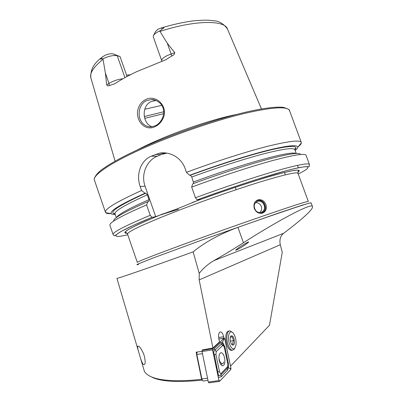 <?xml version="1.0" encoding="UTF-8"?>
<svg xmlns="http://www.w3.org/2000/svg" width="403" height="403" viewBox="0 0 403 403"><rect width="100%" height="100%" fill="white"/><g stroke="black" fill="none" stroke-linecap="round" stroke-linejoin="round"><path stroke-width="0.6" d="M162.857 118.794C161.039 122.477 158.384 125.116 154.898 126.713C144.274 131.922 134.033 118.991 138.587 107.53C140.027 103.818 142.455 101.133 145.871 99.476C156.631 94.025 169.008 107.405 162.857 118.794M155.024 125.847C157.754 124.849 160.182 122.416 162.318 118.547C164.222 113.671 164.172 109.495 162.167 106.024C160.943 102.538 154.616 99.168 151.558 99.541L146.687 100.579C143.79 101.768 141.574 104.241 140.037 108.004C138.577 113.162 138.899 117.49 141 120.981C142.491 124.346 147.392 127.338 151.498 126.789L155.024 125.847M254.293 208.512C253.225 204.079 254.575 201.162 258.338 199.762C261.804 199.324 264.338 200.931 265.945 204.588C267.118 209.081 265.773 211.988 261.91 213.298C258.449 213.661 255.91 212.064 254.293 208.512M238.984 247.472L235.604 250.187C235.775 250.742 243.593 246.006 245.336 244.722L248.732 241.996C248.586 241.432 240.762 246.162 238.984 247.472M230.521 366.151L269.491 325.241L282.266 252.253L280.286 244.742C279.279 239.78 280.392 235.957 283.636 233.277C297.958 222.527 313.368 209.726 312.521 206.714C312.793 201.737 274.645 222.572 243.447 242.757C232.929 249.462 223.03 255.442 213.741 260.696C207.802 264.262 202.956 268.504 199.218 273.42L199.173 279.899L212.92 348.006L219.499 341.91L218.819 338.691C218.255 335.346 218.602 333.135 219.857 332.052L220.517 331.881C221.887 332.163 222.924 333.765 223.635 336.686L223.942 338.132M232.249 350.197C231.292 350.64 230.279 350.283 229.211 349.119C225.881 345.709 224.597 335.049 227.111 332.037L227.881 331.296L229.095 331.029M161.91 61.261L153.266 36.769L153.306 35.867C153.906 34.426 155.81 32.895 159.019 31.278L159.653 30.976L159.996 31.424L167.265 43.202L174.756 52.652C174.58 54.173 173.607 55.271 171.839 55.936L165.633 59.84L136.652 71.679C128.099 75.749 120.779 79.799 114.694 83.834L109.248 85.557L109.006 83.416L106.704 84.927C107.42 85.97 108.266 86.182 109.248 85.557M156.087 100.473L151.362 101.491C141.166 105.641 142.269 123.525 151.926 126.738M137.66 149.765C143.851 146.501 151.024 143.115 159.175 139.609C184.136 128.834 215.917 118.553 236.717 114.407M161.774 105.344L144.732 109.268M111.011 213.64C108.145 213.731 106.367 213.399 105.672 212.638L105.435 212.2C104.639 209.031 116.684 201.792 141.574 190.493L145.015 193.233L145.911 193.148L147.327 194.805L149.019 199.646L148.838 201.49L147.936 201.606L146.596 204.905L150.218 215.288L151.981 217.328L155.709 216.653L177.919 208.573L200.377 199.394L197.117 199.868L195.44 197.722L191.672 187.098L192.679 183.859C219.726 173.894 248.092 164.681 268.116 159.276C288.266 153.961 299.006 152.294 300.341 154.263M193.742 183.471L191.773 177.003L190.428 175.255L189.637 175.295L186.438 172.348L185.012 168.313C181.385 157.649 169.598 151.049 159.276 153.251L151.286 156.157C140.451 160.57 135.917 174.801 140.199 186.554L141.574 190.493M186.438 172.348C215.353 161.583 245.976 151.795 267.406 146.349C288.961 141.05 300.26 139.75 301.303 142.455L301.358 142.954C301.222 144.007 299.998 145.397 297.691 147.14M295.429 148.737L294.82 149.135M124.935 77.663L117.218 55.71L113.082 53.866L120.039 56.581L127.046 76.515M312.506 206.674L311.091 202.83L309.02 203.233C302.497 204.981 274.02 214.587 237.921 227.342C219.439 234.244 204.507 242.425 193.133 251.875C148.45 267.995 119.006 278.151 116.935 278.382L140.632 358.63C141.785 362.085 142.763 364.055 143.559 364.544L144.254 364.589C145.579 364 145.463 360.64 143.906 354.509C141.609 349.376 139.796 346.59 138.466 346.152L137.912 346.147C137.473 346.404 137.599 347.925 138.294 350.711M202.105 380.145C179.244 382.487 163.003 381.727 153.367 377.868L149.412 375.878M196.457 353.517L196.18 352.182L201.984 351.285M212.92 348.006L202.281 349.92L202.351 350.252M201.465 379.288C190.438 380.548 180.363 380.976 171.235 380.573C162.605 380.044 156.243 378.901 152.148 377.143C148.626 375.818 146.052 373.929 144.425 371.475L140.632 358.63M193.133 251.875L199.218 273.42M113.082 53.866C111.233 53.453 108.664 53.871 105.374 55.115L102.161 57.105C100.236 58.798 99.949 59.443 101.299 59.034L102.956 58.793L105.374 73.008L106.704 84.927M130.411 74.751L126.562 75.134M153.644 35.222L155.553 31.55L158.087 29.177L161.679 27.832C164.525 27.213 164.701 27.646 162.202 29.137L159.653 30.976M189.637 175.295C217.691 164.908 247.155 155.523 267.345 150.42C287.616 145.468 297.731 144.425 297.691 147.297C297.631 148.108 296.784 149.17 295.157 150.49M191.672 187.098C220.436 176.474 250.807 166.55 272.111 160.706C293.54 154.969 304.839 153.13 306.003 155.19L309.449 164.489M297.454 165.356L298.351 167.799M114.729 213.358L113.933 213.444M115.288 214.623C113.117 214.633 111.772 214.32 111.253 213.686C109.374 211.076 120.628 204.261 145.015 193.233M113.656 220.738C113.611 218.048 125.036 211.671 147.936 201.606M178.443 209.288L159.764 215.152M109.913 225.237L109.863 225.035C109.621 222.36 121.867 215.65 146.596 204.905M166.852 153.125L161.195 154.581L157.205 156.258C146.48 160.515 140.808 174.69 145.065 186.176L155.709 216.653M284.458 172.464L285.324 174.837M102.956 58.793C108.729 56.082 113.485 55.055 117.218 55.71L120.039 56.581M255.361 201.606C258.263 199.576 261.063 200.004 263.764 202.89C266.544 208.155 265.466 211.656 260.534 213.394M256.852 200.351L257.366 200.205C259.844 199.752 262 200.603 263.829 202.759C266.428 207.031 265.965 210.502 262.434 213.167M263.219 203.384C265.597 207.731 264.796 210.774 260.806 212.507C258.797 212.809 257.054 212.094 255.578 210.351C253.215 206.079 253.971 203.047 257.844 201.253C259.91 200.885 261.698 201.596 263.219 203.384M224.597 357.96C223.836 354.786 222.708 353.043 221.217 352.721C219.207 353.219 218.547 355.834 219.237 360.559C220.003 363.733 221.126 365.486 222.607 365.808C224.637 365.284 225.297 362.67 224.597 357.96M216.27 351.542L215.902 354.418L219.474 371.485C219.932 373.178 220.522 373.788 221.237 373.324L227.499 366.806L227.866 365.974L227.821 363.954L224.33 347.381L224.063 346.494L222.627 345.507L216.27 351.542L214.985 350.121L213.58 351.733L214.371 354.872L215.902 354.418M212.713 348.701L212.562 349.859L218.97 380.573L219.494 381.384L230.854 369.435L230.974 368.297L224.773 338.893L224.249 338.077L212.713 348.701L202.185 350.398L202.024 351.547L208.336 382.044L208.956 382.835M202.815 349.834L202.185 350.398M212.583 349.849L218.995 380.558L219.67 381.253L230.838 369.39L230.954 368.307L224.753 338.903L224.108 338.182L212.729 348.751L212.583 349.849M212.764 350.716L214.492 348.454L220.884 342.49L222.516 342.097L223.897 339.145L224.753 338.903M223.967 346.288L222.496 343.552L222.516 342.097L224.884 346.897L228.36 363.385L228.43 367.738L230.103 368.574L230.954 368.307M213.686 355.129L214.371 354.872L218.557 375.918L220.854 374.997L227.121 368.443L227.771 366.952L228.43 367.738L227.604 370.08L221.348 376.664L218.366 377.556M222.496 343.552L221.363 344.122L222.627 345.507M227.866 365.974L227.826 366.307M196.996 352.061L196.84 354.544L201.888 379.042L202.558 380.623L203.444 381.011M202.165 380.205L201.565 378.961L196.528 354.499L196.931 352.212M234.828 348.147L234.224 349.235L232.41 350.212C229.307 350.323 225.992 341.215 226.995 335.281C227.478 332.344 228.481 330.863 229.997 330.833L232.425 332.339M236.002 344.807L234.919 347.975C232.38 351.945 227.448 342.495 228.602 335.754C229.378 331.891 230.854 330.934 233.03 332.883C235.352 335.961 236.344 339.936 236.002 344.807M231.529 344.107L233.1 344.117L232.843 342.419L233.574 340.57L232.239 336.868L230.481 336.782M230.209 337.714L230.808 335.971C233.065 335.215 234.274 337.523 234.435 342.888C234.007 345.149 233.151 345.703 231.876 344.555C230.551 342.767 229.992 340.485 230.209 337.714M230.299 337.195L232.239 336.868M230.365 341.094L233.574 340.57M218.935 358.257L219.842 361.652L222.098 363.954L223.136 363.43L223.811 362.005M137.317 262.418L137.307 262.403C138.033 261.391 155.608 254.565 190.05 241.936C238.485 224.224 298.18 203.716 306.235 201.853L308.34 201.5L297.978 173.335C297.117 171.728 284.78 174.519 260.968 181.708C237.574 188.891 205.323 200.105 178.897 210.28C144.843 223.6 127.716 231.518 127.514 234.037L127.539 234.098M310.512 202.86L302.401 205.107L278.654 213.011L202.165 239.936L153.341 257.915L138.143 263.955C136.35 264.811 136.496 264.978 138.582 264.449M161.739 60.531C161.532 59.15 163.497 57.433 167.633 55.377L174.756 52.652M171.839 55.936L167.265 43.202M94.498 180.368L94.433 180.181C92.237 175.033 112.845 161.195 149.825 145.407C179.768 132.577 217.207 119.973 244.717 113.374C272.705 107.007 287.656 106.115 289.571 110.699C289.752 109.732 287.641 108.614 283.233 107.344C276.639 106.604 265.491 107.908 249.789 111.258C222.134 117.333 181.813 130.622 149.886 144.329M163.714 111.757L144.279 116.558M163.663 113.646L144.697 118.351M127.066 233.266C119.439 233.362 131.454 226.874 163.099 213.797M159.996 31.424C195.334 19.908 224.904 19.898 227.529 29.152L261.451 108.946M280.286 244.742L199.173 279.899M283.636 233.277L213.741 260.696M237.921 227.342L243.447 242.757M101.037 58.087C93.657 63.578 90.262 70.157 90.856 77.819C89.547 73.109 93.597 66.958 102.997 59.367M190.428 175.255C220.466 164.152 251.85 154.339 271.546 149.72C291.132 145.352 298.915 145.372 294.895 149.78M191.773 177.003C217.993 167.336 245.382 158.57 264.57 153.603C283.868 148.752 293.978 147.478 294.895 149.77L296.255 153.472M193.531 181.949C244.273 163.18 292.019 150.415 295.802 153.493M195.44 197.722C224.491 187.063 255.084 176.922 276.347 170.822C297.706 164.812 308.743 162.711 309.459 164.525C308.537 167.164 311.317 166.6 304.99 166.706C300.185 167.381 293.938 168.716 286.251 170.716L255.855 179.718C237.296 185.667 217.716 192.382 197.117 199.868C234.863 186.045 273.833 173.592 292.916 169.023C312.098 164.429 311.922 167.185 298.24 174.041M192.669 202.371C222.27 191.38 254.575 180.66 274.796 175.018C294.936 169.567 302.623 168.686 297.852 172.388M115.041 213.912C107.797 212.774 118.089 205.852 145.911 193.148M115.046 213.933L115.011 213.822C114.376 211.122 125.147 204.784 147.327 194.805M116.684 217.353C118.321 214.341 129.101 208.437 149.019 199.646M151.981 217.328L132.874 225.594L120.693 231.68L114.825 235.715C114.563 236.022 113.984 235.599 113.082 234.45C112.628 232.289 125.006 225.902 150.218 215.288M127.776 234.793C107.087 239.578 112.477 233.619 151.996 217.323M155.341 154.445L161.195 154.581M151.286 156.157L157.205 156.258M140.199 186.554L145.065 186.176M162.202 29.137L161.679 27.832M101.299 59.034L102.161 57.105M122.965 78.766C117.988 79.29 113.339 80.837 109.006 83.416L105.374 73.008M218.628 337.528L223.635 336.686M202.024 351.547L212.562 349.859M218.889 339.009L224.098 338.137M208.336 382.044L218.97 380.573M223.897 339.145L224.108 338.182M212.547 349.577L212.729 348.751M218.975 380.482L219.67 381.253M230.103 368.574L230.838 369.39M220.884 342.49L221.363 344.122L214.985 350.121L214.492 348.454M227.604 370.08L227.121 368.443L227.499 366.806M221.348 376.664L220.854 374.997L221.237 373.324M217.257 372.246L219.474 371.485M224.884 346.897L224.27 347.119M228.36 363.385L227.75 363.622M202.457 353.653L196.528 354.499M201.565 378.961L207.545 378.246M257.366 200.205L258.338 199.762M163.27 213.731C144.929 221.192 133.066 226.627 127.68 230.032C123.948 232.727 125.968 231.433 125.257 232.229C125.938 232.335 126.693 232.939 127.514 234.037L137.307 262.403M301.288 142.405L289.571 110.699M138.274 346.086L137.912 346.147M90.856 77.819L115.092 161.185M227.398 28.855C223.398 23.606 218.844 20.911 213.741 20.775L209.399 20.286C206.009 20.054 200.946 20.215 194.221 20.77C184.08 22.014 173.013 24.427 161.034 28.009M297.691 147.297L301.358 142.954M294.88 149.74C295.021 148.521 295.203 148.123 295.429 148.551L294.865 149.689M105.435 212.2L94.433 180.181C93.546 179.602 94.997 173.864 104.402 167.819C114.069 161.119 129.202 153.301 149.81 144.36M111.253 213.686L105.672 212.638M115.011 213.822L113.772 213.237L115.011 213.827L116.321 217.625M113.082 234.45L109.878 225.136M297.973 173.31C298.064 171.471 298.285 170.534 298.638 170.489C297.454 169.225 286.679 171.557 266.307 177.476C246.223 183.436 218.209 192.891 192.513 202.432M236.178 189.692L235.322 187.314M159.276 153.251L164.998 153.407M155.981 100.433L151.563 99.541M220.028 331.961L220.517 331.881M152.158 377.148L153.367 377.868M257.844 201.253L256.232 201.979M259.844 212.593C262.066 210.139 262.262 207.54 260.434 204.789C259.144 203.268 257.502 202.548 255.502 202.633M220.663 352.806L221.217 352.721M218.879 338.973L224.169 338.092M208.86 382.85L219.494 381.384M203.213 381.047L207.988 380.377M202.034 380.069L202.558 380.623M232.41 350.212L231.337 350.383M234.919 347.975L234.224 349.235M230.506 336.525L230.808 335.971M229.236 330.964L228.939 331.014M222.098 363.954L220.622 364.221"/></g></svg>
